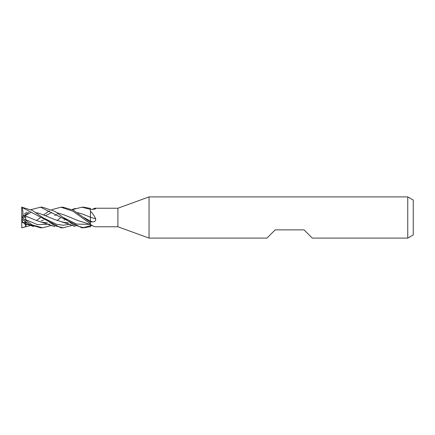 <?xml version="1.0" encoding="UTF-8"?>
<svg xmlns="http://www.w3.org/2000/svg" width="435" height="435" viewBox="0 0 435 435"><rect width="100%" height="100%" fill="white"/><g stroke="black" fill="none" stroke-linecap="round" stroke-linejoin="round"><path stroke-width="0.65" d="M407.753 238.103L407.753 196.897L413.25 200.067L413.25 234.933L407.753 238.103L312.286 238.103L304.043 229.865L275.197 229.865L266.954 238.103L149.047 238.103L117.907 226.771L94.944 226.771L92.432 225.787L90.436 224.389L90.436 223.829L90.436 224.416M117.907 226.771L117.907 208.229L149.047 196.897L407.753 196.897M92.253 209.327L94.944 208.229L117.907 208.229M94.944 208.229L95.733 208.343L95.754 208.675M94.667 209.077A174.419 167.611 -112 0 0 95.733 208.343C95.869 208.86 94.781 209.191 92.476 209.327L90.436 209.344L90.436 208.436L83.683 207.196M77.713 212.688L82.128 213.906L90.436 217.201L90.436 211.29C92.573 213.275 94.335 215.831 95.733 218.968C95.869 220.92 94.781 221.888 92.476 221.877L90.436 221.915L90.436 221.192A173.608 17.965 -165.1 0 1 92.476 221.877M149.047 238.103L149.047 196.897M90.404 217.141L90.436 222.595L90.436 217.152M90.404 217.19L90.436 208.99L90.436 217.201L82.128 213.906M92.476 225.673L90.436 225.656L90.436 224.498L92.432 225.787M82.9 227.766L90.426 225.651L90.436 226.564L83.879 227.804L81.894 227.804L40.493 207.196L42.483 207.196L54.837 211.334L63.129 217.44L76.642 224.101L90.148 224.406M90.436 217.174A174.419 18.047 -165.1 0 1 95.733 218.968M90.436 221.899L90.436 222.394L73.385 210.203L63.031 207.196M72.33 209.648L81.894 207.196L90.436 209.349L90.436 211.29M90.436 226.934L90.415 224.34L90.436 226.934M61.139 207.196L63.211 207.196L61.139 207.196M51.895 209.648L60.943 207.196L73.026 211.258L90.436 223.802L90.436 222.394M30.896 225.357L21.75 227.804L21.75 207.196L32.141 210.306L54.843 225.76L63.211 227.804L72.33 225.352M28.781 212.258L24.49 215.494M24.409 213.949L26.97 212.139M30.896 209.643L40.488 207.196M83.879 227.804L73.374 224.77L63.129 217.44M81.894 207.196L83.873 207.196M51.895 225.352L42.489 227.804L40.651 227.804M42.489 227.804L32.179 224.9L21.75 217.484M21.75 218.903L29.248 224.411L40.488 227.804M21.75 207.294L60.938 227.804L63.031 227.804L61.139 227.804M56.653 212.633L63.983 214.83L77.713 220.442L90.436 224.503M36.491 220.507L40.488 217.5M43.505 214.977L47.796 211.916M47.823 211.905L49.623 210.839M68.469 216.625L69.339 217.021M56.675 212.655L63.983 214.83M21.848 227.804L26.046 226.477L25.295 223.383M54.679 215.466L57.05 214.488M41.216 220.92L43.505 220.018L41.216 220.92M22.973 222.666L21.853 219.224M57.05 220.512L60.943 217.5M21.848 217.549L26.046 220.398L25.545 219.588L25.752 217.108L22.973 216.032L22.935 214.933L28.666 217.375M63.983 220.17L64.407 220.034M27.117 216.657L36.339 220.458L54.62 226.559M22.93 214.966C23.077 211.367 22.647 208.702 21.641 206.968M23.881 215.26L25.344 215.831M37.916 220.964L39.699 221.529M41.216 214.08L49.644 217.462L39.699 213.503L36.339 212.699M49.644 217.462L54.679 219.534L63.983 222.47M37.916 213.009L39.699 213.509M24.409 221.051L25.747 222.845M26.046 226.477L24.431 223.106M21.772 217.5L25.752 217.108M22.973 216.032L21.75 216.967M90.415 221.165L83.841 217.467M25.545 215.412L30.706 212.574M25.545 224.971L28.857 224.155M45.37 215.738L51.721 212.568M25.545 219.588L37.584 224.699L49.623 224.161M42.434 217.456L56.354 224.237L63.314 225.259L70.28 224.155M26.97 222.861L22.93 222.535M21.853 222.367L33.707 226.57M75.152 208.43L72.128 209.545M47.448 222.861L42.418 222.29M61.944 222.035C67.104 223.498 71.503 225.009 75.152 226.57M68.393 222.861L63.135 222.296"/></g></svg>
